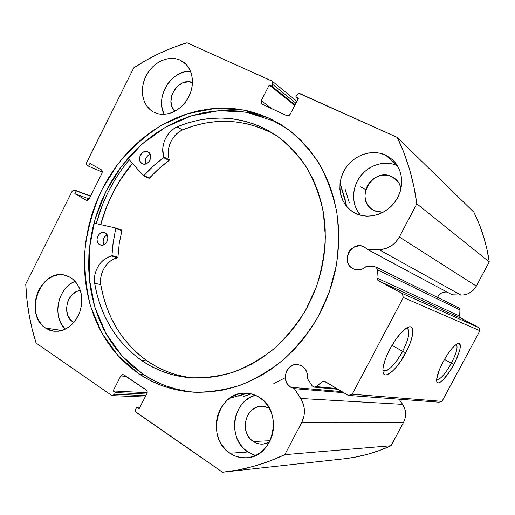 <?xml version="1.0" encoding="UTF-8"?>
<svg xmlns="http://www.w3.org/2000/svg" width="515" height="515" viewBox="0 0 515 515"><rect width="100%" height="100%" fill="white"/><g stroke="black" fill="none" stroke-linecap="round" stroke-linejoin="round"><path stroke-width="0.77" d="M458.884 307.938L459.972 309.361L459.657 316.049L460.301 317.736L478.995 327.714L479.903 330.727L442.025 401.359L439.07 402.202L348.295 395.398L324.585 381.229L323.027 381.332L316.055 386.598L313.989 387.126L312.199 385.922L307.371 378.531L307.442 374.817L306.483 371.27L304.584 368.231L301.925 365.985C306.161 368.862 307.976 373.047 307.371 378.531L312.199 385.922L314.214 387.151L316.055 386.598L322.326 381.731L326.356 382.162L322.326 381.731L324.231 381.171L348.295 395.398L352.196 394.233L348.295 395.398L439.07 402.202L442.025 401.359L479.903 330.727L403.361 297.509L352.196 394.233L442.025 401.359L352.196 394.233L403.361 297.509L402.209 293.428L403.361 297.509L479.903 330.727L478.995 327.714L460.796 318.096L378.364 280.752L402.209 293.428L478.995 327.714L402.209 293.428L378.364 280.752L376.903 277.997L377.238 279.613L378.364 280.752L460.796 318.096L459.657 316.049L460.024 309.978L377.489 269.763L376.903 277.997L459.657 316.049L376.903 277.997L377.489 269.763L460.024 309.978L458.884 307.938L376.027 267.028L458.884 307.938M374.843 266.725L376.677 267.504L377.489 269.763L376.027 267.028L366.159 266.532C362.245 269.924 358.034 270.729 353.528 268.939L352.93 268.643C339.842 262.328 351.616 239.784 364.285 246.962L367.407 249.408L452.131 294.78L460.919 295.076L452.131 294.78L367.407 249.408L364.285 246.962L362.206 246.151L359.998 245.79L355.511 246.447L351.507 248.822L349.885 250.548L348.591 252.556L347.187 257.082L347.516 261.723L348.327 263.867L351.082 267.394L352.93 268.643L356.213 269.751L359.728 269.751L363.152 268.65L366.159 266.532L374.843 266.725M354.133 269.191L352.93 268.643L354.133 269.191M447.033 292.05C442.72 291.696 439.54 293.466 437.493 297.374L438.728 295.359L441.4 293.099L444.696 292.018L447.033 292.05M225.306 471.933C245.417 469.583 265.244 463.828 284.801 454.668L391.052 445.745L403.67 422.113L301.693 422.57L403.67 422.113L391.052 445.745L284.801 454.668L301.693 422.57C305.614 414.285 305.292 406.258 300.728 398.488L402.633 404.372L404.719 408.517L405.62 413.107L405.266 417.768L403.67 422.113C406.593 416.023 406.245 410.107 402.633 404.372L399.074 399.202L402.633 404.372L300.728 398.488L294.4 388.664L343.846 392.707L294.4 388.664L290.775 387.274L342.018 391.606L290.775 387.274C280.321 381.499 286.443 362.373 298.031 364.594L301.925 365.985L299.936 365.051L295.629 364.549L293.486 364.987L289.604 367.176L286.758 370.787L285.368 375.281L285.291 377.656L286.392 382.194L287.531 384.196L290.775 387.274L294.4 388.664L302.221 401.191L304.082 407.172L304.339 413.519L303.85 416.661L301.693 422.57L284.801 454.668L269.448 461.163L253.876 466.262L238.2 469.95L222.532 472.236L135.896 411.961L135.484 409.908L136.675 407.191L139.069 408.846L146.884 393.608L147.174 391.503L146.118 389.836L123.935 374.869L122.197 374.637L120.767 375.937L113.107 390.943L115.431 392.546L114.581 394.22L113.152 395.507L111.433 395.256L36.069 343.042L32.046 328.686L28.988 314.028L26.889 299.138L25.75 284.08L72.023 191.445L73.349 190.138L74.945 190.196L76.194 190.917L74.823 193.659L86.153 200.226L87.775 200.29L89.121 198.97L102.067 173.137L102.35 171.205L101.391 169.808L89.925 163.442L88.548 166.197L86.687 164.935L86.333 163.152L133.778 67.819L146.453 60.094L159.586 53.309L173.111 47.522L186.977 42.764L271.849 80.964L273.021 82.394L272.757 84.447L271.862 86.192L269.248 85.007L261.24 100.695L260.976 102.749L262.135 104.191L286.733 115.656L288.69 115.65L290.26 114.169L298.436 98.236L295.745 97.013L297.322 94.354L299.234 93.53L397.323 137.441L404.037 152.994L409.56 169.313L413.835 186.288L416.809 203.805L399.344 236.997L395.629 242.23L393.299 244.419L387.917 247.721L381.969 249.395L367.407 249.408L378.931 249.575L460.919 295.076L378.931 249.575C387.814 249.318 394.619 245.121 399.344 236.997L416.809 203.805L489.25 261.877L476.317 286.102L473.549 289.9L471.798 291.484L467.742 293.846L463.236 294.992L460.919 295.076C467.678 295.018 472.809 292.024 476.317 286.102L399.344 236.997L476.317 286.102L489.25 261.877C486.649 244.187 481.519 227.624 473.871 212.186L479.124 223.935L483.463 236.179L486.849 248.861L489.25 261.877L416.809 203.805C413.622 179.947 407.127 157.822 397.323 137.441L300.2 93.724C298.758 93.267 297.573 93.769 296.653 95.243L295.745 97.013L298.076 98.938L295.745 97.013L298.436 98.236L290.26 114.169C289.34 115.637 288.162 116.133 286.733 115.656L261.781 103.979L261.24 100.695L269.248 85.007L294.728 105.466L269.248 85.007L271.862 86.192L295.043 104.854L271.862 86.192L272.757 84.447L295.887 103.206L272.757 84.447L272.306 81.248L186.977 42.764C168.193 48.487 150.457 56.843 133.778 67.819L86.423 162.734L86.617 164.832L88.548 166.197L102.382 172.081L88.548 166.197L89.925 163.442L101.59 169.931L102.35 171.205L102.067 173.137L89.121 198.97L86.423 200.348L74.823 193.659L89.127 198.957L74.823 193.659L76.194 190.917L90.466 196.286L74.945 190.196L90.569 196.08L74.701 190.08L72.023 191.445L25.75 284.08C26.638 304.359 30.076 324.006 36.069 343.042L111.433 395.256L112.463 395.61L114.581 394.22L115.431 392.546L146.64 394.091L115.431 392.546L113.107 390.943L147.181 392.72L113.107 390.943L120.767 375.937L126.156 376.362L120.767 375.937L122.995 374.534L146.118 389.836C147.258 390.801 147.515 392.063 146.884 393.608L139.069 408.846L136.675 407.191L139.874 407.275L136.675 407.191L135.806 408.878C135.175 410.423 135.432 411.691 136.565 412.67L222.532 472.236L345.044 458.698C360.738 456.856 376.079 452.537 391.052 445.745L379.259 450.574L367.247 454.385L355.093 457.172L345.044 458.698M456.232 344.406L456.264 344.426C458.17 346.769 456.528 353.026 451.346 363.204L453.882 364.44C447.091 377.379 437.57 386.939 436.733 381.319C436.295 377.386 438.42 370.89 443.1 361.839L447.664 354.211L452.344 348.011L456.399 344.213L457.99 343.408L459.206 343.37L460.004 344.084L460.365 345.526L459.734 350.303L455.801 360.642L449.524 371.753L442.887 380.096L439.34 382.697L438.046 382.909L437.151 382.362L436.688 381.068L436.688 379.066L439.398 369.667L443.1 361.839C448.816 351.597 453.728 345.468 457.829 343.46C462.084 343.608 460.764 350.599 453.882 364.44L451.346 363.204C456.612 352.846 458.221 346.569 456.168 344.381M407.449 328.312C410.333 331.48 408.723 339.147 402.627 351.314L405.756 352.827C397.213 369.358 383.99 380.772 382.986 371.798C382.49 366.596 384.802 359 389.926 349.003L395.559 339.739L401.533 332.278L406.895 327.804L409.077 326.909L410.809 326.948L412.032 327.907L412.715 329.735L412.393 335.638L409.946 343.73L408.035 348.237L400.432 361.633L394.722 368.901L391.973 371.618L387.196 374.688L385.355 374.901L383.984 374.193L383.147 372.577L382.877 370.105L383.199 366.86L385.574 358.569L389.926 349.003C396.498 337.183 402.588 329.909 408.195 327.173C415.38 324.122 413.79 338.046 405.756 352.827L402.627 351.314C409.303 337.795 410.597 330.031 406.515 328.029M382.877 370.131C385.561 374.334 395.868 364.311 402.627 351.314L391.979 345.333L402.627 351.314C394.767 365.058 388.387 371.521 383.488 370.716M436.649 379.516C440.029 379.916 444.928 374.476 451.346 363.204L444.458 359.386L451.346 363.204C444.986 374.399 440.1 379.838 436.694 379.542M273.826 383.521L285.291 377.688M289.288 130.25L269.931 118.521L287.93 129.239C300.033 138.973 310.571 150.663 319.538 164.317C327.418 178.93 333.154 194.812 336.746 211.948C338.999 229.555 338.851 247.445 336.314 265.611L329.233 292.211L317.858 317.279C308.318 332.954 297.097 346.891 284.196 359.09C270.562 370.079 256.064 378.737 240.705 385.065C225.119 389.958 209.554 392.34 194.02 392.211C173.806 390.956 155.53 384.892 139.198 373.999L143.234 374.347C158.813 384.711 176.194 390.685 195.385 392.276M75.177 281.312C57.873 287.396 51.693 317.156 65.353 329.156L61.729 324.63L59.592 320.227L58.247 315.334L57.744 310.139L58.105 304.841L59.302 299.633L61.298 294.709L64.021 290.254L67.362 286.424L71.205 283.379L75.177 281.312M45.539 328.081C23.375 314.646 40.492 268.128 65.012 275.197L70.883 277.669L66.776 275.699L62.36 274.778L57.802 274.946L53.283 276.175L48.97 278.415L45.024 281.583L41.58 285.555L38.78 290.177L36.713 295.275L35.464 300.67L35.072 306.155L35.561 311.53L36.913 316.59L39.082 321.148L41.998 325.029L45.539 328.081L49.588 330.186L53.991 331.242L58.575 331.216L63.165 330.089L67.581 327.907L71.649 324.746L75.203 320.723L78.1 316.004L80.224 310.77L81.492 305.241L81.853 299.621L81.293 294.142L79.838 289.018L77.546 284.454L74.527 280.624L70.883 277.669C80.739 285.265 83.823 296.389 80.147 311.028C74.578 324.984 65.714 331.705 53.56 331.19L45.539 328.081L62.038 330.469L45.539 328.081M190.55 71.244C171.431 69.847 154.667 97.502 164.234 114.343L162.219 108.717L161.581 103.702L161.858 98.487L163.036 93.273L165.077 88.245L167.903 83.591L171.411 79.484L175.473 76.085L179.935 73.51L184.634 71.875L190.55 71.244M180.231 60.165L186.057 64.304L180.231 60.165L175.77 58.716L171.006 58.337L166.113 59.025L161.279 60.751L156.689 63.435L152.511 66.982L148.899 71.25L145.983 76.085L143.865 81.299L142.636 86.7L142.333 92.095L142.97 97.277L144.528 102.06L146.955 106.251L150.161 109.701L153.019 111.716C142.204 105.536 139.198 88.805 146.299 75.46C153.251 62.038 168.881 54.841 180.231 60.165L183.353 61.98C193.292 68.926 195.378 85.76 187.718 98.68C180.179 111.678 164.729 117.761 154.037 112.264L158.433 113.847L163.184 114.369L168.115 113.809L173.027 112.18L177.727 109.541L182.033 105.987L185.773 101.655L188.793 96.717L190.962 91.367L192.211 85.818L192.481 80.295L191.76 75.016L190.093 70.195L187.537 66.004L184.203 62.624L180.231 60.165M255.331 395.237C232.22 400.85 227.012 439.256 247.863 451.99L229.948 453.258C204.655 437.75 217.967 390.061 246.621 393.17C251.075 393.447 255.26 394.812 259.167 397.265L254.03 394.722L248.558 393.357L242.958 393.228L237.447 394.316L232.233 396.582L227.501 399.93L223.433 404.23L220.169 409.322L217.826 415.013L216.5 421.103L216.236 427.353L217.047 433.546L218.901 439.443L221.746 444.831L225.473 449.498L229.948 453.258L235.014 455.968L240.473 457.513L246.119 457.816L251.732 456.869L257.088 454.687L261.981 451.352L266.21 447.001L269.596 441.793L272.01 435.935L273.356 429.665L273.568 423.24L272.66 416.905L270.658 410.925L267.652 405.524L263.77 400.915L259.167 397.265C283.424 410.777 274.27 456.863 246.968 457.758C240.84 458.241 235.168 456.741 229.948 453.258L247.863 451.99L252.775 454.591M397.38 165.624C384.969 159.978 368.798 164.89 360.165 176.613C351.455 188.284 351.481 205.002 360.346 215.167L356.65 209.676L354.584 204.326L353.599 198.59L353.734 192.681L354.977 186.816L357.281 181.216L360.564 176.078L364.71 171.604L369.564 167.954L374.946 165.27L380.662 163.661L386.495 163.191L392.23 163.892L397.38 165.624M385.555 155.105L397.232 165.379L385.555 155.105L379.954 153.213L374.019 152.511L367.974 153.032L362.058 154.732L356.477 157.551L351.449 161.369L347.155 166.042L343.743 171.392L341.342 177.224L340.042 183.327L339.887 189.469L340.891 195.423L343.022 200.979L346.202 205.91L350.322 210.043L355.234 213.204L352.987 211.942C339.836 203.792 336.038 184.679 344.406 170.169C352.608 155.562 371.405 148.487 385.555 155.105L392.256 159.495C403.264 169.165 404.79 187.93 395.456 201.236C386.237 214.62 368.18 219.821 355.234 213.204L360.751 215.27L366.674 216.152L372.77 215.804L378.808 214.227L384.544 211.478L389.752 207.654L394.22 202.91L397.767 197.425L400.245 191.426L401.558 185.143L401.655 178.827L400.535 172.744L398.25 167.124L394.889 162.193L390.602 158.137L385.555 155.105M391.921 176.671L398.076 181.756L391.921 176.671L395.365 178.872C398.295 181.357 400.181 184.557 401.018 188.458L399.344 183.771L397.38 180.874L394.876 178.48L391.921 176.671C373.111 166.802 354.269 198.571 372.306 209.547L374.154 210.622L371.251 208.775L368.798 206.354L366.899 203.451L365.624 200.187L365.013 196.679L365.09 193.067L365.85 189.475L367.259 186.044L369.274 182.902L371.817 180.166L374.791 177.945L378.087 176.317L381.583 175.351L385.143 175.081L388.632 175.525L391.921 176.671M253.348 441.51C238.503 432.671 245.803 404.912 262.573 406.277L269.197 408.002L264.234 406.412L260.925 406.316L257.661 406.94L254.571 408.253L251.771 410.21L249.357 412.734L247.425 415.727L245.269 422.661L245.629 429.986L246.756 433.443L248.462 436.598L250.683 439.321L253.348 441.51L270.137 440.711L253.348 441.51C256.283 443.421 259.457 444.291 262.875 444.117L269.351 442.243L266.197 443.537L262.901 444.11L259.573 443.956L256.348 443.074L253.348 441.51M174.9 111.266C163.506 101.101 178.505 76.458 192.488 82.516L187.949 81.769L182.175 83.121L176.954 86.758L174.81 89.262L171.823 95.185L170.941 101.571L172.287 107.461L174.9 111.266M72.84 321.862C61.33 315.096 67.079 291.29 80.372 290.531L77.314 291.278L72.39 294.445L68.675 299.505L67.452 302.517L66.506 308.949L67.645 315.109L70.716 320.072L72.84 321.862L74.154 322.075L72.84 321.862L73.832 322.448L72.84 321.862M269.931 118.521L258.511 113.905L246.717 110.635L234.66 108.704L222.467 108.118L210.242 108.852L198.101 110.88L186.153 114.156L174.495 118.63L163.229 124.257L152.434 130.958L142.198 138.677L132.6 147.329L123.709 156.837L115.592 167.118L108.311 178.087L101.912 189.655L96.453 201.719L91.966 214.195L88.49 226.98L86.05 239.971L84.679 253.065L84.383 266.165L85.175 279.162L87.061 291.947L90.028 304.417L94.078 316.468L99.176 327.984L105.305 338.87L112.424 349.009L120.484 358.311L129.432 366.674L139.198 373.999L149.704 380.205L160.873 385.207L172.609 388.941L184.795 391.329L197.329 392.34L210.081 391.921L222.924 390.067L235.722 386.759L248.339 382.014L260.635 375.86L272.461 368.341L283.688 359.534L294.174 349.518L303.799 338.4L312.444 326.291L319.995 313.332L326.368 299.672L331.486 285.458L335.284 270.871L337.724 256.064L338.786 241.22L338.464 226.51L336.771 212.096L333.739 198.146L329.413 184.801L323.864 172.21L317.169 160.5L309.418 149.781L300.709 140.144L291.142 131.686L280.849 124.463L269.931 118.521L273.066 120.793L246.582 112.244L218.92 110.661L191.445 115.823L165.399 127.25L141.876 144.239L121.823 165.907L106.006 191.271L95.037 219.242L89.353 248.661L89.237 278.325L94.779 306.979L105.884 333.366L122.222 356.219L143.234 374.347L139.198 373.999L118.09 355.749L101.68 332.735L90.543 306.168C85.78 287.119 83.977 267.549 85.136 247.445C87.962 227.424 93.556 208.157 101.912 189.655L117.832 164.105C130.623 148.668 145.236 135.683 161.652 125.145L187.846 113.609L215.476 108.382L243.292 109.946L269.931 118.521M473.871 212.186L397.323 137.441L473.871 212.186M383.115 212.289L374.154 210.622L377.418 211.826L383.115 212.289M254.964 395.346L249.91 397.522L245.34 400.741L241.406 404.874L238.252 409.766L236.005 415.238L234.737 421.09L234.499 427.102L235.297 433.051L237.119 438.722L239.887 443.898L243.511 448.378L247.863 451.99L255.459 455.492M272.042 108.807L261.24 100.695L272.042 108.807M145.829 395.668L114.581 394.22L145.829 395.668M86.7 200.425L86.153 200.226L86.7 200.425M261.71 116.197L249.981 112.933L237.994 111.008L225.873 110.41L213.719 111.124L201.648 113.12L189.765 116.364L178.171 120.793L166.963 126.368L156.232 133.018L146.054 140.666L136.507 149.253L127.669 158.691L119.602 168.901L112.36 179.786L106.006 191.271L100.58 203.251L96.125 215.637L92.674 228.332L90.26 241.232L88.902 254.243L88.619 267.253L89.417 280.16L91.303 292.855L94.271 305.241L98.307 317.208L103.393 328.647L109.495 339.456L116.583 349.531L124.611 358.768L133.514 367.073L143.234 374.347L153.689 380.508L164.8 385.478L176.471 389.179L188.593 391.555M283.92 126.696L273.066 120.793M129.252 159.747C113.699 178.512 102.685 199.794 96.208 223.6L102.833 203.856L108.414 191.535L114.954 179.729L122.396 168.534L129.252 159.747M100.67 224.611L107.036 205.646L112.405 193.795L118.701 182.445L125.872 171.682L132.4 163.313C117.472 181.325 106.895 201.758 100.67 224.611M365.792 189.649L360.255 186.726M336.887 388.516L316.055 386.598L336.887 388.516M100.773 224.63C106.991 201.803 117.555 181.389 132.471 163.397L120.407 179.896L113.905 191.11L108.317 202.839L103.682 214.993L100.773 224.63M121.611 230.012L115.688 228.016L93.968 223.092L115.688 228.016L121.72 230.057L115.759 228.042M99.427 244.509C94.045 241.464 98.68 230.456 104.429 232.645L105.427 233.108L102.401 232.484L100.322 233.269L98.571 234.892L97.406 237.112L97 239.591L97.419 241.953L98.603 243.84L100.367 244.966L102.453 245.159L104.532 244.38L106.296 242.758L107.474 240.524L107.88 238.033L107.448 235.664L105.427 233.108C110.802 236.082 106.283 247.091 100.541 245.024L99.427 244.509L101.732 245.204L99.427 244.509M107.056 234.827C103.303 237.28 102.26 240.569 103.933 244.709L103.071 241.451L103.47 238.999L104.622 236.803L107.056 234.827M142.037 163.538C136.005 160.461 142.005 148.565 147.927 151.867L146.093 151.404L143.91 151.796L141.915 153.097L140.395 155.105L139.591 157.513L139.617 159.959L140.479 162.077L142.037 163.538L144.058 164.118L146.247 163.731L148.256 162.437L149.781 160.423L150.592 158.002L150.56 155.543L149.691 153.425L148.12 151.97C154.139 154.97 148.275 166.866 142.346 163.699L142.037 163.538M150.2 154.365C146.022 156.257 144.515 159.444 145.687 163.924L145.172 161.472L146.06 157.854L147.56 155.871L150.2 154.365M279.027 137.408L265.199 128.872L276.89 135.883C288.361 144.676 298.352 155.356 306.876 167.916C314.382 181.396 319.86 196.099 323.311 212.013L325.371 236.707C324.637 253.612 321.663 270.266 316.448 286.675L305.781 309.966C296.82 324.502 286.282 337.377 274.173 348.597C261.375 358.665 247.786 366.506 233.417 372.126C218.849 376.381 204.346 378.248 189.906 377.727C171.952 376.105 155.755 370.298 141.31 360.3C115.972 341.786 100.406 316.094 94.618 283.231L100.753 284.653C106.541 317.189 122.016 342.623 147.174 360.951L141.31 360.3L147.174 360.951C160.629 370.234 175.647 375.879 192.237 377.894M340.042 183.353L346.814 206.644M238.535 396.087L247.335 393.222L229.523 398.32M143.279 175.654L127.99 158.317L143.279 175.654L143.91 175.602C149.878 168.823 156.444 162.849 163.609 157.674L153.309 166.036L143.91 175.602L143.279 175.654M188.194 377.347L177.218 374.991L166.654 371.437L156.612 366.731L147.174 360.951L138.335 354.082L130.263 346.273L123.021 337.602L116.654 328.158L111.214 318.045L106.734 307.352L103.245 296.189L100.753 284.653L94.618 283.231L100.773 284.647C98.932 272.918 107.094 259.772 117.529 257.796L111.543 256.084L117.529 257.796L113.783 259.058L110.262 261.169L107.126 264.028L104.487 267.523L102.472 271.502L101.146 275.802L100.567 280.244L100.773 284.647L94.618 283.231C92.797 271.379 101.037 258.092 111.543 256.084L111.948 255.543L117.929 257.262L117.529 257.796L117.929 257.262L119.203 243.859L121.901 230.604L115.978 228.615L121.894 230.289L119.203 243.859L117.929 257.262L111.948 255.543L112.972 243.936L115.798 228.061L113.248 242.005L111.916 255.73L107.77 257.365L104.223 259.496L101.056 262.393L98.397 265.92L96.363 269.937L95.017 274.283L94.438 278.776L94.638 283.224L97.11 294.883L100.618 306.161L105.118 316.957L110.583 327.173L116.989 336.707L124.276 345.468L132.407 353.361L141.31 360.3L150.818 366.139L160.931 370.89L171.579 374.482L182.645 376.864L194.039 377.984L205.652 377.81L217.356 376.323L229.04 373.523L240.576 369.416L251.835 364.021L262.695 357.384L273.027 349.569L282.709 340.647L291.625 330.701L299.678 319.847L306.76 308.202L312.792 295.887L317.704 283.05L321.437 269.841L323.941 256.399L325.21 242.887L325.216 229.458L323.98 216.255L321.527 203.438L317.89 191.136L313.12 179.484L307.294 168.592L300.477 158.575L292.765 149.517L284.241 141.509L275.016 134.608L265.199 128.872L269.828 132.072C241.348 118.482 212.232 117.768 182.477 129.928L177.121 126.845C207.127 114.51 236.482 115.186 265.199 128.872L254.777 124.289L243.968 120.948L232.889 118.868L221.637 118.044L210.332 118.456L199.08 120.085L187.975 122.892L177.121 126.845L173.381 129.065L170.021 132.014L167.175 135.58L164.967 139.623L163.48 143.968L162.785 148.436L163.609 157.674L169.094 160.429L158.884 168.695L149.08 178.299M341.078 186.147L345.372 200.309M269.828 132.072L259.496 127.52L248.777 124.199L237.788 122.119L226.632 121.283L215.418 121.675L204.255 123.272L193.241 126.033L182.477 129.928L178.769 132.117L175.435 135.033L172.615 138.567L170.426 142.565L168.959 146.859L168.27 151.288L169.094 160.429C161.993 165.54 155.479 171.45 149.569 178.151L143.91 175.602L149.569 178.151L148.938 178.203M345.05 188.838L349.318 202.852M251.352 393.891L243.621 396.37M163.609 157.674L169.094 160.429L169.319 159.779L163.834 157.011L163.609 157.674M182.484 129.941C171.907 134.544 165.482 149.125 169.319 159.779L163.834 157.011C159.978 146.26 166.461 131.525 177.128 126.857L182.484 129.941M458.839 307.918L375.969 267.002M90.582 196.061L74.733 190.093M296.852 101.326L272.332 81.273M112.489 395.61L145.121 397.039M338.226 389.321L314.24 387.158M121.649 230.025L115.727 228.029M143.402 175.744L149.067 178.293"/></g></svg>
